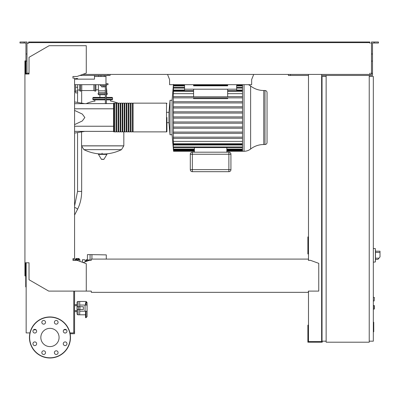<?xml version="1.0" encoding="UTF-8"?>
<svg xmlns="http://www.w3.org/2000/svg" width="400" height="400" viewBox="0 0 400 400"><rect width="100%" height="100%" fill="white"/><g stroke="black" fill="none" stroke-linecap="round" stroke-linejoin="round"><path stroke-width="0.6" d="M373.33 322.235L373.74 322.235L373.74 329.32L373.33 329.32M373.74 328.47L373.33 328.47M373.74 329.32L373.74 331.78L373.33 331.78M373.74 331.78L373.33 331.93M373.33 300.95L374.15 300.95L374.355 297.465L374.15 300.95L374.355 297.465L373.33 297.26M74.58 79.145L94.485 79.145L74.58 79.145L75.605 79.145L75.605 78.53L77.655 78.53L77.655 79.145L94.485 79.145L94.485 76.48L105.975 76.48L105.975 83.66L108.025 83.66L108.025 84.685L105.975 84.685L105.975 83.66M242.505 118.13L173.465 118.13L173.34 116.9L173.34 106.775L173.45 108.005L173.48 106.775L173.45 108.005L242.505 108.005M242.505 102.94L173.44 102.94L173.34 101.71L173.34 106.775M242.505 97.88L173.43 97.88L173.34 96.645L173.34 101.71M242.505 113.07L173.455 113.07L173.475 111.835L173.455 113.07L173.475 111.835L242.505 111.835M267.045 92.565A2.05 2.05 0 0 0 264.995 90.51L264.995 144.52A2.05 2.05 0 0 0 267.045 142.465L267.045 92.565A2.05 2.05 0 0 0 264.995 90.51L263.77 90.51L263.77 144.52L264.995 144.52A2.05 2.05 0 0 0 267.045 142.465L267.045 92.565M190.305 154.245L190.305 169.63A2.05 2.05 0 0 0 192.355 171.685L228.88 171.685A2.05 2.05 0 0 0 230.93 169.63L230.93 154.245A2.05 2.05 0 0 0 228.88 152.19L192.355 152.19A2.05 2.05 0 0 0 190.305 154.245L190.305 169.63L190.305 154.245L192.355 154.245L192.355 152.19M173.465 118.13L173.34 141.38L242.505 141.38M242.505 137.15L173.43 137.15L173.34 138.38M242.505 132.09L173.44 132.09L173.34 133.32M242.505 127.025L173.45 127.025L173.48 128.255L173.45 127.025L173.48 128.255L242.505 128.255M242.505 121.96L173.455 121.96L173.34 123.195M166.915 112.345L168.965 112.345L168.965 122.685L166.915 122.685L166.915 131.47A0.41 0.41 0 0 1 166.505 131.88L133.06 131.88L133.06 103.15L166.505 103.15A0.41 0.41 0 0 1 166.915 103.56A0.41 0.41 0 0 0 166.505 103.15L166.505 131.88A0.41 0.41 0 0 0 166.915 131.47L166.915 117.515M78.07 309.57L78.07 314.8A1.025 1.025 0 0 1 77.04 313.775L77.04 311.62L77.04 313.775L77.04 311.62L74.58 311.62M74.58 305.67L77.04 305.67L77.04 302.49L77.04 313.775A1.025 1.025 0 0 0 78.07 314.8L79.71 314.8L79.71 311.21L79.71 314.8L85.555 314.8M86.07 311.21L86.07 317.675L87.095 316.57L87.095 311.21L87.095 316.57L87.095 311.21L87.095 316.57L86.07 317.675L85.555 317.675L85.555 311.21M85.555 305.055L85.555 302.67L86.07 302.67A1.025 0.84 0 0 1 87.095 303.51L87.095 311.21L79.71 311.21L79.71 309.57M375.485 250.17L375.485 260.425M373.33 305.465L374.355 305.67L374.355 308.955L373.33 309.16M95.92 84.685L95.92 90.535A0.615 0.615 0 0 1 95.04 91.09L95.04 84.685M93.865 84.685L93.865 90.535L95.04 91.09M81.76 84.685L81.76 90.535L93.865 90.535M80.59 84.685L80.59 91.09A0.615 0.615 0 0 1 79.71 90.535L79.71 84.685M118.045 103.15A42.475 42.475 0 0 0 110.485 101L110.485 99.87M94.895 101.305L94.895 99.87M123.825 131.88L123.825 145.83L81.555 145.83L123.825 145.83L121.48 149.655L83.9 149.655A42.475 42.475 0 0 0 100.605 153.985M81.555 131.91L81.555 145.885L123.825 145.885M102.075 153.215L102.075 153.985M98.68 153.985A0.255 0.255 0 0 0 98.46 154.375L101.385 159.25A0.255 0.255 0 0 0 101.605 159.375L103.775 159.375A0.255 0.255 0 0 0 103.995 159.25L106.92 154.375A0.255 0.255 0 0 0 106.7 153.985L98.68 153.985M99.93 97.405L99.93 94.74M94.07 98.02A0.615 0.615 0 0 0 93.455 97.405A0.615 0.615 0 0 0 92.84 98.02L105.36 98.02M111.31 98.02A0.615 0.615 0 0 1 111.925 97.405A0.615 0.615 0 0 1 112.54 98.02L106.385 98.02M105.36 99.255L92.84 99.255A0.615 0.615 0 0 0 93.455 99.87L105.36 99.87M106.385 99.255L112.54 99.255A0.615 0.615 0 0 1 111.925 99.87L106.385 99.87M105.36 94.74L98.585 94.74L98.03 93.86L98.585 92.685L98.585 90.84L105.36 90.84M106.385 93.86L107.35 93.86L106.795 92.685L106.795 90.84L106.385 90.84M95.92 89.815L98.38 89.815L98.585 90.84M98.38 84.685L98.38 89.815M106.795 92.685L106.385 92.685M105.36 92.685L98.585 92.685M107.35 93.86L106.795 94.74L106.385 94.74M75.605 84.685L75.605 92.895L77.655 92.895L77.655 84.685M90.08 260.325L90.08 254.63L87.415 254.63L87.415 259.965L90.08 259.965M106.29 259.095L106.29 254.88L91.93 254.63L91.93 259.095M90.08 254.63L91.93 254.63M89.835 260.325L90.04 259.965M82.385 262.27L82.385 259.76L84.665 259.76L85.32 260.785L85.32 261.755M85.32 260.785L87.98 260.785M77.975 259.35L79.515 259.35L79.925 259.76L77.975 259.76M77.975 260.665L77.975 258.565L76.95 258.565L76.95 260.325M76.95 259.35L75.41 259.35L75 259.76L76.95 259.76M79.12 259.35L79.12 258.53L75.805 258.53L75.805 259.35M76.635 258.53L76.635 259.35M78.29 258.53L78.29 259.35M88.715 259.965L88.715 260.52M88.065 259.965L88.065 260.755M87.415 259.76L86.765 259.76L86.765 260.785M86.765 259.76L86.11 259.76L86.11 260.785M375.485 259.4L377.935 259.4L380 256.94L380 251.195L375.485 251.195M373.33 248.425L375.385 248.64L375.385 261.955L373.33 262.17M369.23 75.45L369.23 342.195L326.14 342.195L326.14 75.45L372.51 75.45L372.51 73.4L371.485 73.4L371.485 42.005L374.255 42.005L374.255 43.03L372.51 43.03L372.51 73.4M326.14 76.48L322.035 76.48L322.035 341.17L326.14 341.17M369.23 341.17L373.33 341.17L373.33 76.48L369.23 76.48M65.79 332.915L64.935 333.03M70.13 333.735L74.58 333.735L74.58 291.105M73.76 332.095L74.58 332.095M169.58 84.07L169.58 79.555L167.53 74.425M253.71 74.425L251.655 79.555L251.655 84.07M169.58 79.555L169.58 84.685L251.655 84.685L251.655 79.555M105.975 75.45L105.975 76.48M104.33 75.45L104.33 76.48M100.945 75.45L100.945 76.48M98.69 75.45L98.69 76.48M94.485 75.45L94.485 76.48M105.975 84.685L74.58 84.685M248.395 84.685A10.735 10.735 0 0 1 250.615 86.01A21.475 21.475 0 0 0 263.77 90.51M250.615 86.01L250.615 149.02A21.475 21.475 0 0 1 263.77 144.52M250.615 149.02A10.735 10.735 0 0 1 244.04 151.27L244.04 84.685M242.505 84.685L242.505 151.27L226.83 151.27M168.965 112.345L170.02 100.28L172.075 100.28L172.075 134.75L173.365 149.21M170.02 100.28L170.02 134.75L172.075 134.75M173.465 84.375L173.34 96.645M173.455 84.765L184.56 84.765M227.65 97.88L227.65 98.62L193.59 98.62L193.59 97.88M184.56 84.685L184.56 89.2L227.65 89.2L227.65 96.805L193.59 96.805M193.59 89.2L193.59 96.98M227.65 89.2L236.675 89.2L236.675 90.67M184.56 89.2L184.56 90.67M193.59 96.645L173.495 96.645M242.505 96.645L227.65 96.645M193.59 93.65L173.34 93.65M242.505 93.65L227.65 93.65M226.83 152.19L226.83 147.58L194.41 147.58L194.41 152.19M194.41 150.88L173.515 150.88L173.34 149.21M173.515 150.88L173.42 148.705M194.41 149.685L173.515 149.685L173.34 148.705M173.515 149.685L173.475 147.34M173.34 147.34L173.34 144.995L242.505 144.995M173.455 121.96L173.475 123.195L173.34 121.96M173.44 132.09L173.49 133.32L173.44 132.09M173.43 137.15L173.495 138.38L173.43 137.15M242.505 144.36L173.505 144.36L173.34 142.4L173.34 144.995M173.505 144.36L173.34 141.38M242.505 138.38L173.495 138.38M242.505 123.195L173.475 123.195M242.505 133.32L173.49 133.32M242.505 116.9L173.465 116.9M242.505 106.775L173.48 106.775M242.505 101.71L173.49 101.71M242.505 90.035L236.675 90.035M184.56 90.035L173.34 90.035M227.65 84.685L227.65 85.815L193.59 85.815L193.59 84.685M236.675 84.685L236.675 89.2M113.565 103.665L113.565 131.47A0.41 0.41 0 0 0 113.975 131.88L113.975 103.15A0.41 0.41 0 0 0 113.565 103.56L74.58 103.665M114.59 103.56L113.975 103.56M114.59 131.47L113.975 131.47M132.44 131.88L131.005 131.88L131.005 103.15L132.44 103.15L132.44 131.88M130.39 131.88L128.955 131.88L128.955 103.15L130.39 103.15L130.39 131.88M128.34 131.88L126.9 131.88L126.9 103.15L128.34 103.15L128.34 131.88M126.285 131.88L124.85 131.88L124.85 103.15L126.285 103.15L126.285 131.88M124.235 131.88L122.8 131.88L122.8 103.15L124.235 103.15L124.235 131.88M122.185 131.88L120.745 131.88L120.745 103.15L122.185 103.15L122.185 131.88M120.13 131.88L118.695 131.88L118.695 103.15L120.13 103.15L120.13 131.88M118.08 131.88L116.645 131.88L116.645 103.15L118.08 103.15L118.08 131.88M116.025 131.88L114.59 131.88L114.59 103.15L116.025 103.15L116.025 131.88M116.645 103.56L116.025 103.56M116.645 131.47L116.025 131.47M118.695 103.56L118.08 103.56M118.695 131.47L118.08 131.47M120.745 103.56L120.13 103.56M120.745 131.47L120.13 131.47M122.8 103.56L122.185 103.56M122.8 131.47L122.185 131.47M124.85 103.56L124.235 103.56M124.85 131.47L124.235 131.47M126.9 103.56L126.285 103.56M126.9 131.47L126.285 131.47M128.955 103.56L128.34 103.56M128.955 131.47L128.34 131.47M131.005 103.56L130.39 103.56M131.005 131.47L130.39 131.47M133.06 103.56L132.44 103.56M133.06 131.47L132.44 131.47M74.58 124.605L82.295 120.97L84.84 117.515L82.295 114.06L74.58 110.425M101.665 85.71L101.665 86.9L104.945 86.9L104.945 85.71M103.305 85.71L103.305 86.9M106.385 103.665L106.385 85.71L100.23 85.71L100.23 84.685M106.385 85.71L106.385 84.685M105.36 85.71L105.36 103.665M113.565 131.365L74.58 131.365M74.58 108.795L113.565 108.795L113.565 126.235L74.58 126.235M78.07 306.695L78.07 301.465A1.025 1.025 0 0 0 77.04 302.49M74.58 310.595L77.04 310.595L77.04 311.62M86.07 305.055L86.07 301.465L79.71 301.465L79.71 306.695M77.04 304.645L74.58 304.645M26.155 271.29L25.735 271.29L25.735 286.905L26.155 286.905M79.71 301.465L78.07 301.465L79.71 301.465L79.71 305.055L85.045 305.055L85.045 311.21M79.94 309.57L83.35 309.57L83.35 306.695L77.145 306.695L77.145 309.57L79.94 309.57L79.94 306.695M78.57 306.695L78.57 309.57M87.095 305.055L85.045 305.055M59.08 337.475A9.12 9.12 0 0 1 49.955 346.595A9.12 9.12 0 0 1 40.835 337.475A9.12 9.12 0 0 1 49.955 328.355A9.12 9.12 0 0 1 59.08 337.475M54.39 352.64A1.845 1.845 0 0 1 56.24 350.795A1.845 1.845 0 0 1 58.085 352.64A1.845 1.845 0 0 1 56.24 354.485A1.845 1.845 0 0 1 54.39 352.64M42.37 351.335A1.845 1.845 0 0 1 44.98 351.335A1.845 1.845 0 0 1 44.98 353.945A1.845 1.845 0 0 1 42.37 353.945A1.845 1.845 0 0 1 42.37 351.335M34.79 341.91A1.845 1.845 0 0 1 36.64 343.755A1.845 1.845 0 0 1 34.79 345.605A1.845 1.845 0 0 1 32.945 343.755A1.845 1.845 0 0 1 34.79 341.91M36.1 329.89A1.845 1.845 0 0 1 36.1 332.5A1.845 1.845 0 0 1 33.485 332.5A1.845 1.845 0 0 1 33.485 329.89A1.845 1.845 0 0 1 36.1 329.89M45.52 322.31A1.845 1.845 0 0 1 43.675 324.155A1.845 1.845 0 0 1 41.83 322.31A1.845 1.845 0 0 1 43.675 320.465A1.845 1.845 0 0 1 45.52 322.31M57.545 323.615A1.845 1.845 0 0 1 54.935 323.615A1.845 1.845 0 0 1 54.935 321.005A1.845 1.845 0 0 1 57.545 321.005A1.845 1.845 0 0 1 57.545 323.615M65.125 333.04A1.845 1.845 0 0 1 63.275 331.195A1.845 1.845 0 0 1 65.125 329.345A1.845 1.845 0 0 1 66.97 331.195A1.845 1.845 0 0 1 65.125 333.04M63.815 345.065A1.845 1.845 0 0 1 63.815 342.45A1.845 1.845 0 0 1 66.43 342.45A1.845 1.845 0 0 1 66.43 345.065A1.845 1.845 0 0 1 63.815 345.065M49.955 316.955A20.52 20.52 0 0 0 29.44 337.475A20.52 20.52 0 0 0 49.955 357.995A20.52 20.52 0 0 0 70.475 337.475A20.52 20.52 0 0 0 49.955 316.955A20.52 20.52 0 0 1 70.475 337.475A20.52 20.52 0 0 1 49.955 357.995M91.3 291.34L91.3 292.335L308.39 292.335L308.39 291.34M73.76 260.325L73.965 258.685M73.965 78.12L72.94 78.12L72.94 76.48L77.04 76.48L86.275 73.115L86.275 45.7L49.135 45.7L29.03 57.31L29.03 74.015L24.925 74.015L24.925 275.92L25.54 275.92L25.54 262.785L26.155 262.785L26.155 332.915L29.95 332.915M27.59 73.195L28.62 73.195L28.62 74.015L26.975 74.015L26.975 53.98L25.95 53.98L25.95 74.015L25.54 74.015L25.54 60.885L24.925 60.885L24.925 74.015M308.39 259.71L308.39 260.325L308.39 259.71M308.39 259.095L91.3 259.095L91.3 260.325L89.25 260.325L83.145 262.545M91.3 259.095L91.3 260.325M308.39 291.105L318.75 291.105L318.75 263.35L310.44 260.325L308.39 260.325M24.925 262.785L29.03 262.785L29.03 279.73L48.725 291.105L91.3 291.105M86.275 291.105L86.275 263.685L77.04 260.325L72.94 260.325L72.94 258.685L74.58 258.685L74.58 78.12L72.94 78.12L72.94 76.48M73.76 291.105L73.76 332.915L69.965 332.915M36.045 329.835L33.54 329.835M66.375 329.835L63.87 329.835M24.205 43.03L24.205 42.005L20 42.005L20 43.03L25.95 43.03L25.95 53.98M79.86 75.45L110.075 75.45L110.075 74.425M108.025 75.45L108.025 74.425M25.95 73.4L26.975 73.4M25.95 61.09L26.975 61.09L26.975 42.005L24.205 42.005M371.485 73.4L371.485 74.425L369.845 74.425L369.845 73.195L369.845 73.81M322.035 236.935L321.625 236.935M308.49 236.935L307.875 236.935L307.875 253.965L308.49 253.965M308.49 239.19L307.875 239.19M321.625 252.53L322.035 252.53M321.625 239.19L322.035 239.19M308.49 74.425L308.49 260.325M308.49 291.105L308.49 341.58L321.625 341.58L321.625 74.425M322.24 341.17L322.24 342.195L307.875 342.195L307.875 325.165L308.49 325.165M321.625 326.6L322.035 326.6M321.625 339.935L322.035 339.935M308.49 339.935L307.875 339.935M308.49 75.45L288.385 75.45L288.385 74.425M28.62 42.62L31.695 42.62L31.695 42.005L28.62 42.005L28.62 43.235L27.59 43.235M370.87 43.235L371.485 43.235M371.485 73.195L370.87 73.195M326.14 75.45L321.625 75.45M82.68 74.425L369.845 74.425M369.845 43.235L369.845 42.62L31.695 42.62M26.975 43.235L28.62 43.235M28.62 73.81L28.62 73.195L26.975 73.195M31.695 42.005L366.765 42.005L366.765 42.62M366.765 42.005L369.845 42.005L369.845 42.62M374.255 42.005L378.46 42.005L378.46 43.03L374.255 43.03M290.435 75.45L290.435 74.425M372.51 61.09L371.485 61.09M372.51 53.98L371.485 53.98M373.74 325.785L373.33 325.785M373.74 323.09L373.33 323.09M74.58 205.975L77.555 191.415L81.66 191.415C81.63 197.995 80.215 204.04 77.415 209.56L74.58 215.06M74.58 207.495A2.05 0.74 27.3 0 1 75.76 207.88A2.05 0.74 27.3 0 1 77.415 209.56M374.15 305.465L374.15 309.16M101.385 159.25L103.995 159.25M98.46 154.375L106.92 154.375M105.36 93.86L98.03 93.86M75.605 91.065L77.655 91.065M75.605 87.24L77.655 87.24M77.975 259.795L76.95 259.795M378.965 258.17L375.485 258.17M375.485 252.425L380 252.425M193.59 91.285L173.495 91.285M242.505 91.285L227.65 91.285M230.93 169.63L228.88 169.63L228.88 171.685M228.88 152.19L228.88 154.245L230.93 154.245M192.355 171.685L192.355 169.63L190.305 169.63M192.355 169.63L192.355 154.245L228.88 154.245L228.88 169.63L192.355 169.63M242.505 150.265L226.83 150.265M194.41 150.265L173.475 150.265M242.505 149.07L226.83 149.07M194.41 149.07L173.48 149.07M242.505 146.965L173.49 146.965M242.505 143.745L173.495 143.745M242.505 85.96L236.675 85.96M184.56 85.96L173.48 85.96M242.505 84.765L236.675 84.765M227.65 84.765L193.59 84.765M242.505 88.065L236.675 88.065M184.56 88.065L173.49 88.065M49.955 357.79A20.315 20.315 0 0 1 29.645 337.475A20.315 20.315 0 0 1 49.955 317.16A20.315 20.315 0 0 1 70.27 337.475A20.315 20.315 0 0 1 49.955 357.79M81.66 90.58L81.66 103.135M81.66 146.805L81.66 191.415M77.555 92.895L77.555 102.45M77.555 132.58L77.555 191.415M168.965 122.685L170.02 134.75L168.965 122.685M86.07 301.465L87.095 302.49L86.07 301.465M81.76 90.535L80.59 91.09M104.775 153.985A42.475 42.475 0 0 0 121.48 149.655M83.9 149.655L81.555 145.885M118.695 103.41A42.475 42.475 0 0 0 118.08 103.165M94.895 101A42.475 42.475 0 0 0 86.075 103.665M92.84 99.255L92.84 98.02M112.54 99.255L112.54 98.02M111.925 97.405L106.385 97.405M105.36 97.405L93.455 97.405M106.385 87.74L106.795 90.84M74.58 91.25L75.605 91.25M77.655 90.02L79.71 90.02M75 260.325L75 259.76M79.925 261.375L79.925 259.76M172.075 100.28L173.435 84.685M193.59 90.67L173.505 90.67M227.65 90.67L242.505 90.67M194.41 151.27L173.52 151.27M242.505 150.88L226.83 150.88M242.505 149.685L226.83 149.685M242.505 147.58L173.51 147.58M173.515 85.345L184.56 85.345M193.59 85.345L227.65 85.345M236.675 85.345L242.505 85.345M173.51 87.45L184.56 87.45M236.675 87.45L242.505 87.45M242.505 151.27L244.04 151.27M84.84 103.665L74.58 101.955M84.84 131.365L74.58 133.075M78.07 314.8L79.71 314.8"/></g></svg>
